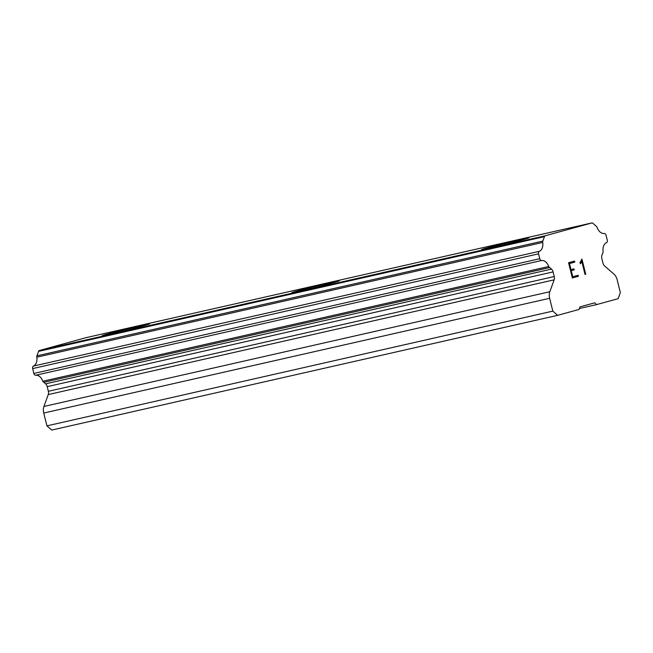<?xml version="1.0" encoding="UTF-8"?>
<svg xmlns="http://www.w3.org/2000/svg" width="653" height="653" viewBox="0 0 653 653"><rect width="100%" height="100%" fill="white"/><g stroke="black" fill="none" stroke-linecap="round" stroke-linejoin="round"><path stroke-width="0.98" d="M481.579 249.634A24.455 0.555 166 0 1 496.182 245.487A24.455 0.555 166 0 1 521.445 239.308A24.455 0.555 166 0 1 529.003 237.814M489.138 248.148A24.455 0.555 166 0 1 481.555 249.617A24.455 0.555 166 0 1 495.733 245.561A24.455 0.555 166 0 1 521.429 239.259A24.455 0.555 166 0 1 529.012 237.79A24.455 0.555 166 0 1 514.833 241.847A24.455 0.555 166 0 1 489.138 248.148M291.842 292.65A24.455 0.555 166 0 1 306.028 288.593A24.455 0.555 166 0 1 331.716 282.292A24.455 0.555 166 0 1 339.299 280.814A24.455 0.555 166 0 1 325.121 284.879A24.455 0.555 166 0 1 299.425 291.173A24.455 0.555 166 0 1 291.842 292.65A24.455 0.555 166 0 1 306.477 288.52A24.455 0.555 166 0 1 331.732 282.333A24.455 0.555 166 0 1 339.291 280.847M102.154 335.699A24.455 0.555 166 0 1 116.765 331.553A24.455 0.555 166 0 1 142.019 325.365A24.455 0.555 166 0 1 149.578 323.872M109.712 334.205A24.455 0.555 166 0 1 102.129 335.683A24.455 0.555 166 0 1 116.316 331.618A24.455 0.555 166 0 1 142.011 325.325A24.455 0.555 166 0 1 149.594 323.847A24.455 0.555 166 0 1 135.408 327.912A24.455 0.555 166 0 1 109.712 334.205M591.887 222.934L85.992 337.674L39.262 350.539A2.22 1.518 77.2 0 0 38.543 351.396L36.927 355.836A2.22 1.518 77.2 0 0 36.821 357.191A8.897 6.089 77.2 0 1 33.434 366.072A2.22 1.518 77.2 0 0 32.65 368.586L33.866 373.459A2.22 1.518 77.2 0 0 35.727 375.246A8.897 6.089 77.2 0 1 42.82 381.246A2.22 1.518 77.2 0 0 43.808 382.299L45.571 383.842A4.449 3.045 77.2 0 1 47.196 386.658L48.355 391.294A4.449 3.045 77.2 0 1 48.249 394.583L43.931 406.468A8.897 6.089 77.2 0 0 43.735 413.047L46.934 425.862L51.742 430.066L557.646 315.326L552.83 311.114L549.63 298.299A8.897 6.089 -102.8 0 1 549.834 291.728L554.152 279.835A4.449 3.045 77.2 0 0 554.25 276.546L553.091 271.909A4.449 3.045 77.2 0 0 551.475 269.093L549.704 267.55A2.22 1.518 -102.8 0 1 548.716 266.497A8.897 6.089 77.2 0 0 541.623 260.498A2.22 1.518 -102.8 0 1 539.762 258.71L538.545 253.837A2.22 1.518 -102.8 0 1 539.337 251.323A8.897 6.089 77.2 0 0 542.716 242.443A2.22 1.518 -102.8 0 1 542.823 241.088L544.439 236.647A2.22 1.518 -102.8 0 1 545.157 235.79L591.887 222.934A2.22 1.518 -102.8 0 1 592.916 223.31L596.393 226.354A2.22 1.518 -102.8 0 1 597.12 227.473A8.897 6.089 77.2 0 0 604.213 233.472A2.22 1.518 -102.8 0 1 606.066 235.26L607.282 240.133A2.22 1.518 -102.8 0 1 606.498 242.647A8.897 6.089 77.2 0 0 603.119 251.527A2.22 1.518 -102.8 0 1 602.743 252.956L601.927 255.217A4.449 3.045 77.2 0 0 601.829 258.498L602.98 263.143A4.449 3.045 77.2 0 0 604.605 265.951L613.91 274.089A8.897 6.089 -102.8 0 1 617.15 279.721L620.35 292.536L618.122 298.682L596.687 304.576L594.679 302.829L580.003 306.861L579.072 309.424L557.646 315.326M569.498 263.551L571.016 269.64L569.481 263.559L574.795 262.098L569.498 263.551M571.016 269.64L573.914 268.84L574.167 269.86L573.897 268.848M574.167 269.86L571.269 270.652L574.15 269.86M571.269 270.652L572.787 276.741L571.253 270.66M572.787 276.741L578.109 275.28L578.362 276.292L578.085 275.28M572.346 277.949L578.338 276.301L572.346 277.949L568.551 262.726L574.567 261.078L574.795 262.098L574.542 261.078M581.243 262.612L581.725 261.233L580.305 263.755L580.035 262.686L581.937 259.07L585.733 274.284L581.921 259.07M580.297 263.739L581.227 262.612M585.733 274.284L585.047 274.472L581.741 261.224M585.047 274.472L585.717 274.293M579.407 308.494L596.687 304.576M46.934 425.862L552.83 311.114M43.808 382.299L549.704 267.55M42.82 381.246L548.716 266.497M39.262 350.539L545.157 235.79M43.735 413.047L549.63 298.299M43.931 406.468L549.834 291.728M48.249 394.583L554.152 279.835M48.355 391.294L554.25 276.546M47.196 386.658L553.091 271.909M45.571 383.842L551.475 269.093M35.727 375.246L541.623 260.498M33.866 373.459L539.762 258.71M32.65 368.586L538.545 253.837M33.434 366.072L539.337 251.323M36.821 357.191L542.716 242.443M36.927 355.836L542.823 241.088M38.543 351.396L544.439 236.647"/></g></svg>
